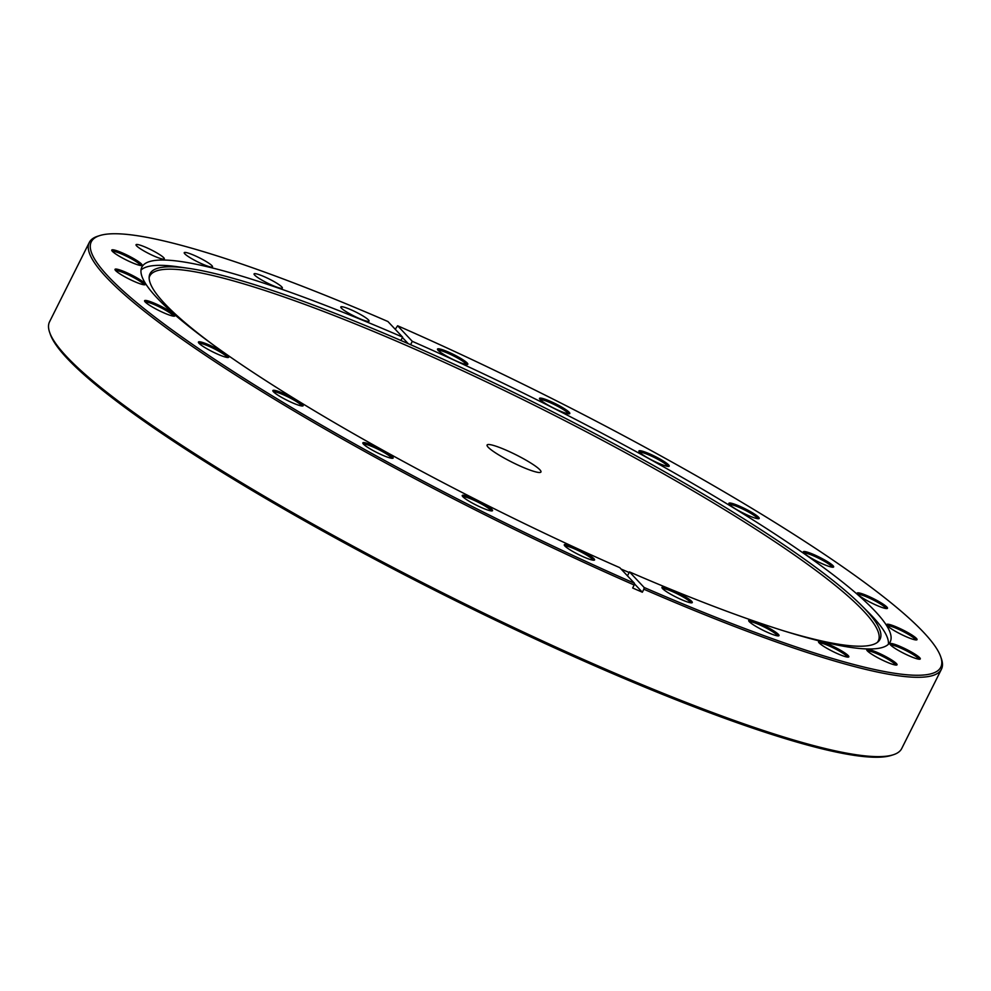<?xml version="1.0" encoding="UTF-8"?>
<svg xmlns="http://www.w3.org/2000/svg" width="991" height="991" viewBox="0 0 991 991"><rect width="100%" height="100%" fill="white"/><g stroke="black" fill="none" stroke-linecap="round" stroke-linejoin="round"><path stroke-width="1.49" d="M509.647 451.747A30.114 4.187 -153.4 0 1 540.95 471.989A30.114 4.187 -153.4 0 1 518.404 465.262A30.114 4.187 -153.4 0 1 487.101 445.021A30.114 4.187 -153.4 0 1 509.647 451.747M893.325 754.758L891.33 755.39A475.023 66.137 -153.4 0 1 543.997 643.035A475.023 66.137 -153.4 0 1 50.281 334.227L49.6 332.258A476.522 66.347 26.6 0 0 544.877 642.044A476.522 66.347 26.6 0 0 893.325 754.758A476.522 66.347 26.6 0 0 901.723 748.527L941.45 669.21A476.522 66.347 -153.4 0 1 643.853 589.224L644.138 587.477A475.023 66.137 26.6 0 0 940.719 656.773A475.023 66.137 26.6 0 0 397.614 325.766L395.236 329.297M634.438 583.253L619.771 567.67A418.462 58.271 -153.4 0 1 576.836 548.357A418.462 58.271 -153.4 0 1 141.849 267.136A418.462 58.271 -153.4 0 1 402.606 337.113L387.927 321.53A475.023 66.137 26.6 0 0 99.67 235.61A475.023 66.137 26.6 0 0 585.049 561.042A475.023 66.137 26.6 0 0 634.438 583.253L634.166 585A476.522 66.347 -153.4 0 1 584.603 562.715A476.522 66.347 -153.4 0 1 89.277 242.473L49.55 321.79A476.522 66.347 26.6 0 0 49.6 332.258M674.66 591.181A16.934 2.354 -153.4 0 1 691.966 602.788A16.934 2.354 -153.4 0 1 679.578 598.775A16.934 2.354 -153.4 0 1 661.976 587.762A16.934 2.354 -153.4 0 1 674.66 591.181M690.777 602.801A15.806 2.205 26.6 0 0 674.326 592.432A15.806 2.205 26.6 0 0 662.669 588.728M576.948 548.556A16.934 2.354 -153.4 0 1 594.266 560.163A16.934 2.354 -153.4 0 1 581.878 556.149A16.934 2.354 -153.4 0 1 564.275 545.137A16.934 2.354 -153.4 0 1 576.948 548.556M593.076 560.175A15.806 2.205 26.6 0 0 576.613 549.807A15.806 2.205 26.6 0 0 564.969 546.103M375.539 446.656A16.934 2.354 -153.4 0 1 392.845 458.263A16.934 2.354 -153.4 0 1 380.457 454.25A16.934 2.354 -153.4 0 1 362.855 443.25A16.934 2.354 -153.4 0 1 375.539 446.656M391.656 458.276A15.806 2.205 26.6 0 0 375.193 447.907A15.806 2.205 26.6 0 0 363.548 444.203M474.924 499.266A16.934 2.354 -153.4 0 1 492.23 510.861A16.934 2.354 -153.4 0 1 479.855 506.859A16.934 2.354 -153.4 0 1 462.24 495.847A16.934 2.354 -153.4 0 1 474.924 499.266M491.053 510.885A15.806 2.205 26.6 0 0 474.59 500.517A15.806 2.205 26.6 0 0 462.946 496.813M285.544 394.331A16.934 2.354 -153.4 0 1 302.862 405.938A16.934 2.354 -153.4 0 1 290.474 401.925A16.934 2.354 -153.4 0 1 272.872 390.912A16.934 2.354 -153.4 0 1 285.544 394.331M301.673 405.951A15.806 2.205 26.6 0 0 285.21 395.582A15.806 2.205 26.6 0 0 273.566 391.879M211.108 345.847A16.934 2.354 -153.4 0 1 228.413 357.454A16.934 2.354 -153.4 0 1 216.026 353.44A16.934 2.354 -153.4 0 1 198.423 342.44A16.934 2.354 -153.4 0 1 211.108 345.847M227.224 357.466A15.806 2.205 26.6 0 0 210.761 347.098A15.806 2.205 26.6 0 0 199.117 343.394M157.272 304.51A16.934 2.354 -153.4 0 1 174.577 316.117A16.934 2.354 -153.4 0 1 162.19 312.103A16.934 2.354 -153.4 0 1 144.587 301.091A16.934 2.354 -153.4 0 1 157.272 304.51M173.388 316.129A15.806 2.205 26.6 0 0 156.937 305.761A15.806 2.205 26.6 0 0 145.281 302.057M127.715 273.132A16.934 2.354 -153.4 0 1 145.02 284.739A16.934 2.354 -153.4 0 1 132.633 280.738A16.934 2.354 -153.4 0 1 115.03 269.725A16.934 2.354 -153.4 0 1 127.715 273.132M143.831 284.751A15.806 2.205 26.6 0 0 127.381 274.383A15.806 2.205 26.6 0 0 115.724 270.679M124.457 253.857A16.934 2.354 -153.4 0 1 141.763 265.464A16.934 2.354 -153.4 0 1 129.375 261.463A16.934 2.354 -153.4 0 1 111.772 250.45A16.934 2.354 -153.4 0 1 124.457 253.857M140.573 265.489A15.806 2.205 26.6 0 0 124.123 255.108A15.806 2.205 26.6 0 0 112.466 251.404M450.187 352.858A16.934 2.354 -153.4 0 1 467.492 364.465A16.934 2.354 -153.4 0 1 455.104 360.464A16.934 2.354 -153.4 0 1 437.502 349.451A16.934 2.354 -153.4 0 1 450.187 352.858M466.303 364.477A15.806 2.205 26.6 0 0 449.84 354.109A15.806 2.205 26.6 0 0 438.195 350.405M552.21 402.16A16.934 2.354 -153.4 0 1 569.515 413.755A16.934 2.354 -153.4 0 1 557.128 409.754A16.934 2.354 -153.4 0 1 539.525 398.741A16.934 2.354 -153.4 0 1 552.21 402.16M568.326 413.78A15.806 2.205 26.6 0 0 551.876 403.411A15.806 2.205 26.6 0 0 540.219 399.707M651.595 454.758A16.934 2.354 -153.4 0 1 668.913 466.365A16.934 2.354 -153.4 0 1 656.525 462.351A16.934 2.354 -153.4 0 1 638.922 451.339A16.934 2.354 -153.4 0 1 651.595 454.758M667.723 466.377A15.806 2.205 26.6 0 0 651.26 456.009A15.806 2.205 26.6 0 0 639.616 452.305M741.59 507.082A16.934 2.354 -153.4 0 1 758.895 518.689A16.934 2.354 -153.4 0 1 746.508 514.676A16.934 2.354 -153.4 0 1 728.905 503.663A16.934 2.354 -153.4 0 1 741.59 507.082M757.706 518.702A15.806 2.205 26.6 0 0 741.243 508.333A15.806 2.205 26.6 0 0 729.599 504.63M816.027 555.567A16.934 2.354 -153.4 0 1 833.344 567.174A16.934 2.354 -153.4 0 1 820.957 563.161A16.934 2.354 -153.4 0 1 803.354 552.148A16.934 2.354 -153.4 0 1 816.027 555.567M832.155 567.186A15.806 2.205 26.6 0 0 815.692 556.818A15.806 2.205 26.6 0 0 804.048 553.114M869.863 596.904A16.934 2.354 -153.4 0 1 887.168 608.511A16.934 2.354 -153.4 0 1 874.793 604.498A16.934 2.354 -153.4 0 1 857.178 593.485A16.934 2.354 -153.4 0 1 869.863 596.904M885.991 608.524A15.806 2.205 26.6 0 0 869.528 598.155A15.806 2.205 26.6 0 0 857.884 594.451M899.419 628.282A16.934 2.354 -153.4 0 1 916.725 639.889A16.934 2.354 -153.4 0 1 904.337 635.875A16.934 2.354 -153.4 0 1 886.734 624.863A16.934 2.354 -153.4 0 1 899.419 628.282M915.535 639.901A15.806 2.205 26.6 0 0 899.085 629.533A15.806 2.205 26.6 0 0 887.428 625.829M902.677 647.557A16.934 2.354 -153.4 0 1 919.982 659.164A16.934 2.354 -153.4 0 1 907.595 655.15A16.934 2.354 -153.4 0 1 889.992 644.138A16.934 2.354 -153.4 0 1 902.677 647.557M918.793 659.176A15.806 2.205 26.6 0 0 902.343 648.808A15.806 2.205 26.6 0 0 890.698 645.104M879.413 653.416A16.934 2.354 -153.4 0 1 896.731 665.023A16.934 2.354 -153.4 0 1 884.344 661.009A16.934 2.354 -153.4 0 1 866.741 649.997A16.934 2.354 -153.4 0 1 879.413 653.416M895.542 665.035A15.806 2.205 26.6 0 0 879.079 654.667A15.806 2.205 26.6 0 0 867.435 650.963M831.226 645.463A16.934 2.354 -153.4 0 1 848.531 657.058A16.934 2.354 -153.4 0 1 836.144 653.057A16.934 2.354 -153.4 0 1 818.541 642.044A16.934 2.354 -153.4 0 1 831.226 645.463M847.342 657.083A15.806 2.205 26.6 0 0 830.892 646.714A15.806 2.205 26.6 0 0 819.247 643.01M761.385 624.231A16.934 2.354 -153.4 0 1 778.691 635.838A16.934 2.354 -153.4 0 1 766.316 631.824A16.934 2.354 -153.4 0 1 748.701 620.812A16.934 2.354 -153.4 0 1 761.385 624.231M777.501 635.85A15.806 2.205 26.6 0 0 761.051 625.482A15.806 2.205 26.6 0 0 749.407 621.778M352.635 310.493A15.806 2.205 -153.4 0 1 369.073 321.109A15.806 2.205 -153.4 0 1 357.231 317.578A15.806 2.205 -153.4 0 1 340.805 306.95A15.806 2.205 -153.4 0 1 352.635 310.493M265.91 277.43A15.806 2.205 -153.4 0 1 282.348 288.059A15.806 2.205 -153.4 0 1 270.506 284.528A15.806 2.205 -153.4 0 1 254.068 273.9A15.806 2.205 -153.4 0 1 265.91 277.43M196.069 256.211A15.806 2.205 -153.4 0 1 212.508 266.839A15.806 2.205 -153.4 0 1 200.665 263.296A15.806 2.205 -153.4 0 1 184.227 252.68A15.806 2.205 -153.4 0 1 196.069 256.211M147.882 248.258A15.806 2.205 -153.4 0 1 164.308 258.874A15.806 2.205 -153.4 0 1 152.478 255.344A15.806 2.205 -153.4 0 1 136.04 244.727A15.806 2.205 -153.4 0 1 147.882 248.258M214.7 345.97A408.205 56.834 -153.4 0 1 149.195 276.563A408.205 56.834 -153.4 0 1 188.191 268.288A408.205 56.834 -153.4 0 1 455.711 364.948A408.205 56.834 -153.4 0 1 861.526 605.464A408.205 56.834 -153.4 0 1 878.249 641.648A408.205 56.834 -153.4 0 1 783.435 630.771M629.149 572.525A408.205 56.834 -153.4 0 1 621.01 568.995M149.133 277.777A407.388 56.722 -153.4 0 1 454.832 367.128A407.388 56.722 -153.4 0 1 877.308 642.428M141.007 270.035A418.462 58.271 -153.4 0 1 178.318 266.864L188.191 268.288M627.476 575.858L629.458 571.894A418.462 58.271 -153.4 0 0 890.203 641.883A418.462 58.271 -153.4 0 0 455.228 360.65A418.462 58.271 -153.4 0 0 412.293 341.338L397.614 325.766M861.526 605.464L868.574 612.512A418.462 58.271 -153.4 0 1 888.394 644.286M89.277 242.473A476.522 66.347 -153.4 0 1 97.675 236.242L99.67 235.61M644.138 587.477L629.458 571.894M940.719 656.773L941.4 658.742A476.522 66.347 -153.4 0 1 941.45 669.21M643.853 589.224L642.354 592.222L634.364 583.749M634.166 585L632.667 587.997A476.522 66.347 26.6 0 0 642.354 592.222M400.909 340.495L402.606 337.113M412.293 341.338L410.608 344.707M408.23 343.666L402.408 337.497"/></g></svg>
